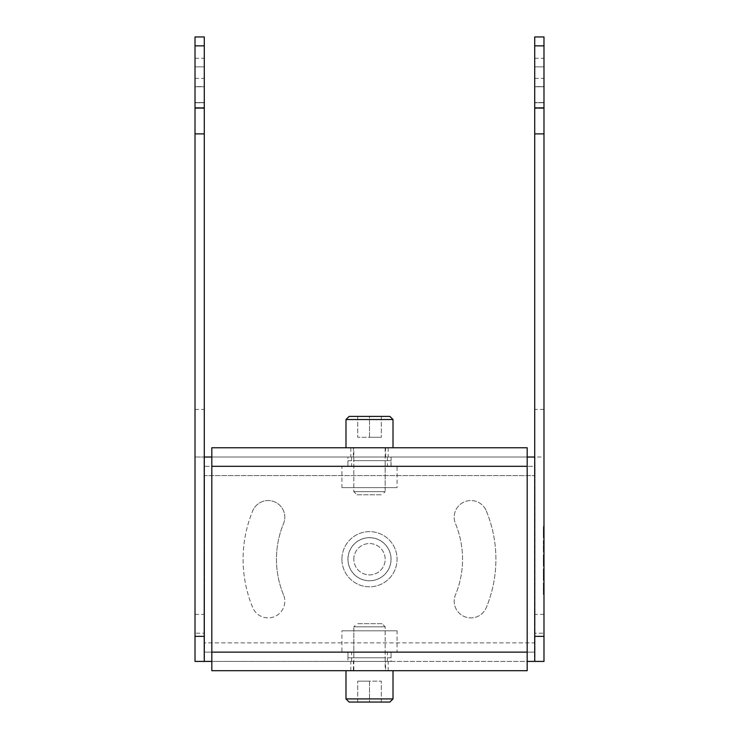 <?xml version="1.0" encoding="UTF-8"?>
<svg xmlns="http://www.w3.org/2000/svg" width="739" height="739" viewBox="0 0 739 739"><rect width="100%" height="100%" fill="white"/><g stroke="black" fill="none" stroke-linecap="round" stroke-linejoin="round"><path stroke-width="0.55" stroke-dasharray="3.69 2.77" d="M543.987 547.008L543.987 540.597L543.987 547.008L543.359 547.008L543.359 551.497L543.359 541.234L543.359 549.576L543.359 547.008L543.987 547.008L543.359 547.008M543.987 528.413L543.987 537.392L543.987 528.089L543.359 528.413L543.359 537.392L543.359 527.452L543.359 528.736L543.987 528.413L543.359 528.413M211.816 652.14L527.184 652.14L527.184 466.309L211.816 466.309L211.816 661.423L211.816 652.14L211.816 661.423L527.184 661.423L527.184 670.698L388.187 670.698L388.187 661.423L527.184 661.423L527.184 652.14L527.184 661.423L543.987 661.423L543.987 36.95M543.987 633.212L543.987 614.395L543.987 633.212L534.713 633.212L534.713 614.395L534.713 633.212M543.987 86.62L543.987 58.27L543.987 86.768L543.987 78.334L543.987 86.62L534.713 86.62L534.713 66.861L534.713 86.768L534.713 78.334L534.713 86.62L543.987 86.62M543.987 594.461L543.987 582.914L543.987 594.461L543.359 594.461L543.359 582.914L543.359 594.461L543.987 594.461M543.987 578.11L543.987 568.808L543.987 580.355L543.987 578.11L543.359 578.11L543.359 576.826L543.359 580.355L543.359 578.11M543.987 566.25L543.987 554.703L543.987 566.25L543.359 566.25L543.359 554.703L543.359 566.25L543.987 566.25M543.987 549.576L543.987 551.821L543.987 549.576L543.359 549.576L543.359 550.537L543.359 548.292L543.359 550.213L543.987 549.576L543.359 549.576M543.987 537.392L543.987 533.225L543.987 537.392L543.359 537.392L543.359 533.225L543.359 538.029L543.987 537.392L543.359 537.392M543.987 614.395L534.713 614.395M543.987 661.423L534.713 661.423L534.713 36.95M534.713 108.088L534.713 102.536L534.713 108.088L543.987 108.088M534.713 66.861L534.713 58.27L534.713 66.861L543.987 66.861L534.713 66.861M527.184 453.543L527.184 466.309L527.184 457.025L543.987 457.025M388.187 670.698L211.816 670.698L211.816 661.423L195.013 661.423L195.013 457.025L211.816 457.025L211.816 447.751L527.184 447.751L527.184 457.025L211.816 457.025L211.816 466.309L211.816 457.025L527.184 457.025L527.184 459.926M353.39 457.025L385.61 457.025L353.39 457.025L353.39 447.751L385.61 447.751L353.39 447.751M385.61 457.025L385.61 447.751M211.816 453.543L211.816 459.926M527.184 466.309L527.184 457.025M353.39 670.698L385.61 670.698L353.39 670.698L353.39 661.423L385.61 661.423L385.61 670.698M211.816 661.423L388.187 661.423M385.61 661.423L353.39 661.423M527.184 664.906L527.184 661.423M527.184 652.14L527.184 658.523M211.816 664.906L211.816 658.523M211.816 466.309L211.816 457.025M195.013 661.423L204.287 661.423L204.287 36.95M195.013 457.025L204.287 457.025L195.013 457.025L195.013 36.95M195.013 108.088L195.013 102.536L195.013 108.088L204.287 108.088M195.013 86.62L195.013 66.861L195.013 86.768L195.013 78.334L195.013 86.62L204.287 86.768L204.287 58.27L204.287 86.768L204.287 78.334L204.287 86.62L195.013 86.62M195.013 66.861L195.013 58.27L195.013 66.861L204.287 66.861L195.013 66.861M195.013 633.212L195.013 614.395L195.013 633.212L204.287 633.212L204.287 614.395L204.287 633.212M195.013 614.395L204.287 614.395M543.987 584.845L543.359 584.845M543.987 582.914L543.359 582.914L543.987 582.914M543.987 589.334L543.359 589.334M543.987 591.255L543.359 591.255M543.359 569.455L543.359 580.355L543.359 568.808L543.987 569.455L543.359 569.455M543.359 575.542L543.359 573.621L543.359 575.542L543.987 575.542L543.359 575.542M543.359 572.337L543.359 573.621L543.359 571.376L543.359 572.337L543.987 572.337L543.359 572.337M543.359 570.739L543.359 571.376L543.359 570.416L543.987 570.739L543.359 570.739M543.359 556.624L543.359 557.271L543.987 556.624L543.359 556.624M543.359 565.926L543.359 564.319L543.359 565.926L543.987 565.926M543.359 555.026L543.359 563.681L543.359 555.026L543.987 555.026L543.359 555.026M543.359 551.821L543.359 551.174L543.987 551.821L543.359 551.821M543.359 540.92L543.359 541.558L543.987 540.92L543.359 540.92M543.359 540.597L543.359 541.234L543.987 540.597L543.359 540.597M543.359 552.135L543.359 551.497L543.987 552.135L543.359 552.135M543.359 542.204L543.359 543.165L543.359 542.204L543.987 542.204M543.359 543.165L543.359 544.449L543.359 542.518L543.987 543.165M543.359 526.815L543.359 527.452L543.359 526.491L543.987 526.815L543.359 526.815M543.359 529.373L543.359 530.334L543.359 529.373L543.987 529.373M543.359 531.295L543.359 533.54L543.359 531.295L543.987 531.295M543.359 534.509L543.359 533.54L543.359 535.47L543.359 534.509L543.987 534.509M543.359 536.108L543.359 535.47L543.359 536.431L543.987 536.108M543.987 576.826L543.359 576.826L543.987 576.826M543.987 580.355L543.359 580.355M543.987 578.748L543.359 578.748M543.987 577.15L543.359 577.15L543.987 577.15M543.987 573.621L543.359 573.621L543.987 573.621M543.987 572.014L543.359 572.014L543.987 572.014M543.987 570.416L543.359 570.416L543.987 570.416M543.987 568.808L543.359 568.808L543.987 568.808M543.987 579.709L543.359 579.709M543.987 578.434L543.359 578.434M543.987 577.787L543.359 577.787M543.987 571.376L543.359 571.376L543.987 571.376M543.987 557.271L543.359 557.271L543.987 557.271M543.987 558.231L543.359 558.231M543.987 559.829L543.359 559.829M543.987 561.113L543.359 561.113M543.987 562.721L543.359 562.721M543.987 563.681L543.359 563.681L543.987 563.681M543.987 564.319L543.359 564.319L543.987 564.319M543.987 565.603L543.359 565.603M543.987 563.044L543.359 563.044M543.987 560.799L543.359 560.799M543.987 559.515L543.359 559.515M543.987 557.594L543.359 557.594M543.987 556.31L543.359 556.31M543.987 554.703L543.359 554.703L543.987 554.703M543.987 555.663L543.359 555.663M543.987 550.213L543.359 550.213M543.987 551.174L543.359 551.174L543.987 551.174M543.987 548.615L543.359 548.615M543.987 545.724L543.359 545.724M543.987 544.126L543.359 544.126M543.987 542.518L543.359 542.518M543.987 541.558L543.359 541.558L543.987 541.558M543.987 541.234L543.359 541.234L543.987 541.234M543.987 543.802L543.359 543.802M543.987 545.41L543.359 545.41M543.987 547.331L543.359 547.331M543.987 548.929L543.359 548.929M543.987 550.537L543.359 550.537M543.987 551.497L543.359 551.497L543.987 551.497M543.987 548.292L543.359 548.292L543.987 548.292M543.987 544.449L543.359 544.449L543.987 544.449M543.987 537.068L543.359 537.068M543.987 535.784L543.359 535.784M543.987 535.147L543.359 535.147M543.987 534.186L543.359 534.186M543.987 533.225L543.359 533.225M543.987 530.334L543.359 530.334M543.987 528.736L543.359 528.736M543.987 528.089L543.359 528.089L543.987 528.089M543.987 530.02L543.359 530.02M543.987 531.618L543.359 531.618M543.987 534.824L543.359 534.824L543.987 534.824M543.987 536.431L543.359 536.431L543.987 536.431M543.987 538.029L543.359 538.029L543.987 538.029M543.987 527.452L543.359 527.452L543.987 527.452M543.987 526.491L543.359 526.491L543.987 526.491M543.987 532.902L543.359 532.902M543.987 533.54L543.359 533.54L543.987 533.54M543.987 535.47L543.359 535.47L543.987 535.47M203.973 457.025L535.027 457.025L535.027 466.309L203.973 466.309L535.027 466.309L535.027 475.583L535.027 457.025L203.973 457.025L203.973 475.583L203.973 457.025M347.93 457.025L391.07 457.025L347.93 457.025L347.93 466.309L391.07 466.309L347.93 466.309M391.07 457.025L391.07 466.309M203.973 475.583L203.973 652.14L535.027 652.14L203.973 652.14L203.973 661.423L535.027 661.423L203.973 661.423L203.973 475.583L535.027 475.583L535.027 661.423L535.027 642.865L203.973 642.865L535.027 642.865L535.027 475.583L203.973 475.583M391.07 559.22A21.57 21.57 0 0 0 369.5 537.659A21.57 21.57 0 0 0 347.93 559.22A21.57 21.57 0 0 0 369.5 580.789A21.57 21.57 0 0 0 391.07 559.22A21.57 21.57 0 0 0 369.5 537.659A21.57 21.57 0 0 0 347.93 559.22A21.57 21.57 0 0 0 369.5 580.789A21.57 21.57 0 0 0 391.07 559.22M283.536 594.83A93.04 93.04 0 0 1 283.536 523.618A16.674 16.674 0 0 0 274.511 501.827A16.674 16.674 0 0 0 252.72 510.852A16.674 16.674 0 0 1 274.511 501.827A16.674 16.674 0 0 1 283.536 523.618A93.04 93.04 0 0 0 283.536 594.83A16.674 16.674 0 0 1 274.511 616.622A16.674 16.674 0 0 1 252.72 607.597A126.397 126.397 0 0 1 252.72 510.852A126.397 126.397 0 0 0 252.72 607.597A16.674 16.674 0 0 0 274.511 616.622A16.674 16.674 0 0 0 283.536 594.83M486.28 510.852A126.397 126.397 0 0 1 486.28 607.597A16.674 16.674 0 0 1 464.489 616.622A16.674 16.674 0 0 1 455.464 594.83A93.04 93.04 0 0 0 455.464 523.618A16.674 16.674 0 0 1 464.489 501.827A16.674 16.674 0 0 1 486.28 510.852A126.397 126.397 0 0 1 486.28 607.597A16.674 16.674 0 0 1 464.489 616.622A16.674 16.674 0 0 1 455.464 594.83A93.04 93.04 0 0 0 455.464 523.618A16.674 16.674 0 0 1 464.489 501.827A16.674 16.674 0 0 1 486.28 510.852M347.93 652.14L391.07 652.14L347.93 652.14L347.93 661.423L391.07 661.423L391.07 652.14M391.07 661.423L347.93 661.423M397.083 630.829L341.917 630.829L397.083 630.829L397.083 652.14L341.917 652.14L341.917 630.829M353.824 630.829L385.176 630.829L353.824 630.829L353.824 657.784L385.176 657.784L353.824 657.784M397.083 652.14L341.917 652.14M391.005 652.14L347.995 652.14L391.005 652.14L391.005 657.784L347.995 657.784L347.995 652.14M391.005 657.784L347.995 657.784M385.176 630.829L385.176 657.784M341.917 487.62L397.083 487.62L341.917 487.62L341.917 466.309L397.083 466.309L397.083 487.62M385.176 487.62L353.824 487.62L385.176 487.62L385.176 460.665L353.824 460.665L385.176 460.665M341.917 466.309L397.083 466.309M347.995 466.309L391.005 466.309L347.995 466.309L347.995 460.665L391.005 460.665L391.005 466.309M347.995 460.665L391.005 460.665M353.824 487.62L353.824 460.665M341.917 559.22A27.583 27.583 0 0 0 369.5 586.812A27.583 27.583 0 0 0 397.083 559.22A27.583 27.583 0 0 0 369.5 531.637A27.583 27.583 0 0 0 341.917 559.22A27.583 27.583 0 0 0 369.5 586.812A27.583 27.583 0 0 0 397.083 559.22A27.583 27.583 0 0 0 369.5 531.637A27.583 27.583 0 0 0 341.917 559.22M353.824 559.22A15.676 15.676 0 0 1 369.5 543.553A15.676 15.676 0 0 1 385.176 559.22A15.676 15.676 0 0 1 369.5 574.896A15.676 15.676 0 0 1 353.824 559.22A15.676 15.676 0 0 0 369.5 574.896A15.676 15.676 0 0 0 385.176 559.22A15.676 15.676 0 0 0 369.5 543.553A15.676 15.676 0 0 0 353.824 559.22M347.995 559.22A21.505 21.505 0 0 0 369.5 580.734A21.505 21.505 0 0 0 391.005 559.22A21.505 21.505 0 0 0 369.5 537.715A21.505 21.505 0 0 0 347.995 559.22A21.505 21.505 0 0 0 369.5 580.734A21.505 21.505 0 0 0 391.005 559.22A21.505 21.505 0 0 0 369.5 537.715A21.505 21.505 0 0 0 347.995 559.22M356.965 494.77L382.035 494.77L356.965 494.77L353.824 491.638L385.176 491.638L382.035 494.77M353.824 491.638L385.176 491.638L385.176 447.751L353.824 447.751L353.824 491.638M353.824 447.751L385.176 447.751M345.991 447.751L393.009 447.751M393.009 419.53L345.991 419.53M389.878 416.399L349.122 416.399M369.5 416.399L357.713 416.399L381.287 416.399L369.5 416.399L369.5 437.294L357.713 437.294L381.287 437.294L369.5 437.294L369.5 416.399M357.713 416.399L357.713 437.294L357.713 416.399M381.287 416.399L381.287 437.294L381.287 416.399M382.035 623.679L356.965 623.679L382.035 623.679L385.176 626.811L353.824 626.811L356.965 623.679M385.176 626.811L353.824 626.811L353.824 670.698L385.176 670.698L385.176 626.811M385.176 670.698L353.824 670.698M393.009 670.698L345.991 670.698L393.009 670.698M345.991 698.918L393.009 698.918M349.122 702.05L389.878 702.05M369.5 702.05L381.287 702.05L357.713 702.05L369.5 702.05L369.5 681.155L381.287 681.155L357.713 681.155L369.5 681.155L369.5 702.05M381.287 702.05L381.287 681.155L381.287 702.05M357.713 702.05L357.713 681.155L357.713 702.05M388.187 447.751L388.187 457.025M350.813 447.751L350.813 457.025M543.987 409.378L534.713 409.378M543.987 133.888L534.713 133.888M543.987 102.721L534.713 102.721L543.987 102.721M543.987 107.608L534.713 107.608L543.987 107.608M543.987 45.864L534.713 45.864M350.813 670.698L350.813 661.423M195.013 102.721L204.287 102.721L195.013 102.721M195.013 107.608L204.287 107.608L195.013 107.608M195.013 45.864L204.287 45.864M195.013 133.888L204.287 133.888M195.013 409.378L204.287 409.378M351.588 457.025L351.588 466.309M387.412 457.025L387.412 466.309M351.588 661.423L351.588 652.14M387.412 661.423L387.412 652.14M534.713 86.768L543.987 86.768L534.713 86.768M534.713 78.334L543.987 78.334M534.713 58.27L543.987 58.27M543.987 102.536L534.713 102.536L543.987 102.536M195.013 86.768L204.287 86.768L195.013 86.768M195.013 58.27L204.287 58.27M195.013 78.334L204.287 78.334M204.287 102.536L195.013 102.536L204.287 102.536"/><path stroke-width="1.11" d="M543.987 636.344L543.987 661.423L534.713 661.423L534.713 636.344L543.987 636.344L543.987 133.888L534.713 133.888L534.713 636.344M543.987 45.864L534.713 45.864L534.713 36.95L543.987 36.95L543.987 133.888M534.713 45.864L534.713 133.888M204.287 661.423L195.013 661.423L195.013 36.95L204.287 36.95L204.287 661.423L211.816 661.423L211.816 652.14L527.184 652.14L527.184 661.423L534.713 661.423M527.184 447.751L211.816 447.751L211.816 466.309L527.184 466.309L527.184 447.751M527.184 457.025L534.713 457.025M527.184 661.423L527.184 670.698L211.816 670.698L211.816 661.423M204.287 457.025L211.816 457.025M345.991 447.751L393.009 447.751L393.009 419.53L345.991 419.53L345.991 447.751M393.009 419.53L389.878 416.399L349.122 416.399L345.991 419.53M345.991 670.698L345.991 698.918L393.009 698.918L393.009 670.698M345.991 698.918L349.122 702.05L389.878 702.05L393.009 698.918M527.184 652.14L527.184 466.309M211.816 652.14L211.816 466.309M204.287 636.344L195.013 636.344M195.013 133.888L204.287 133.888M195.013 45.864L204.287 45.864M534.713 108.088L543.987 108.088M195.013 108.088L204.287 108.088"/></g></svg>
